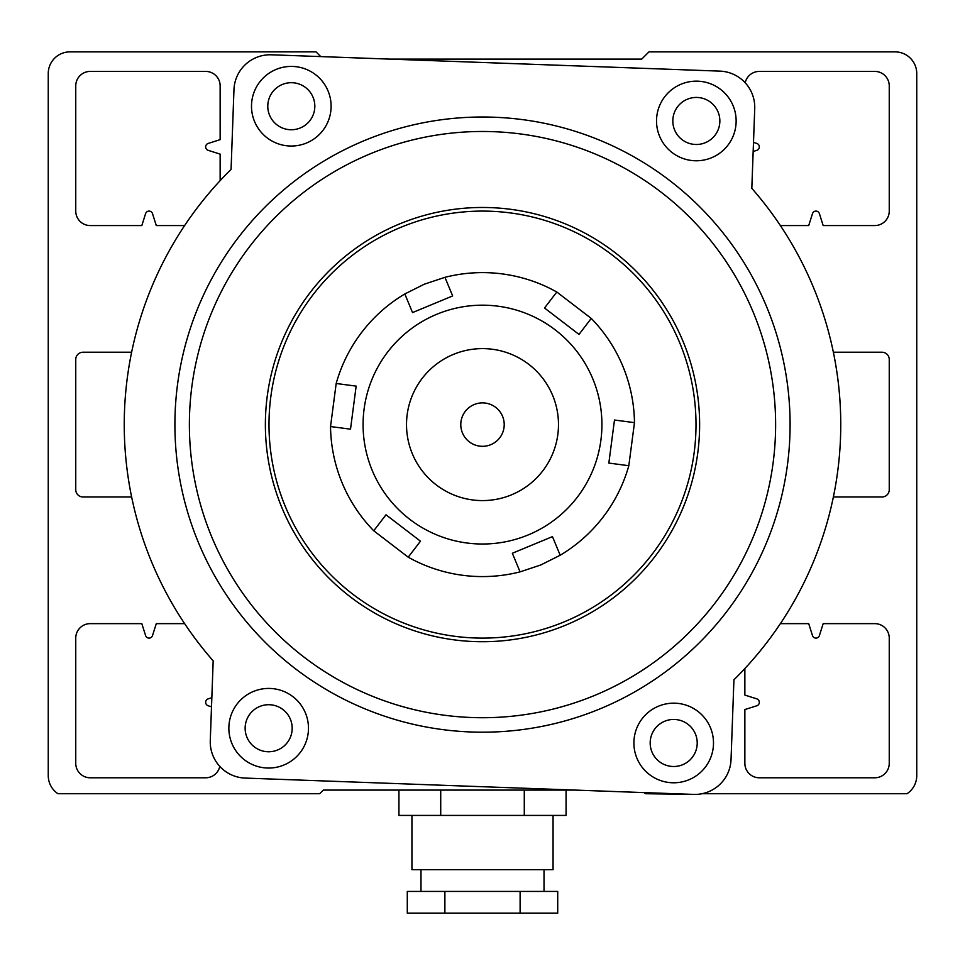 <?xml version="1.0" encoding="UTF-8"?>
<svg xmlns="http://www.w3.org/2000/svg" width="965" height="965" viewBox="0 0 965 965"><rect width="100%" height="100%" fill="white"/><g stroke="black" fill="none" stroke-linecap="round" stroke-linejoin="round"><path stroke-width="1.45" d="M258.861 793.712L308.076 793.712L258.861 793.712M210.274 740.589L211.504 706.814L208.187 705.765A3.619 3.619 0 0 1 208.187 698.865L211.842 697.707L213.181 660.844L210.274 740.589A36.188 36.188 0 0 0 245.122 778.079L693.558 794.4A36.188 36.188 0 0 0 731.036 759.551L733.931 679.806A358.256 358.256 0 0 0 751.819 188.356A358.256 358.256 0 0 1 780.383 225.569L808.706 225.569L812.494 213.615A3.619 3.619 0 0 1 819.394 213.615L823.181 225.569L874.773 225.569A14.475 14.475 0 0 0 889.248 211.094L889.248 85.885A14.475 14.475 0 0 0 874.773 71.41L759.334 71.41A14.475 14.475 0 0 0 745.197 82.785M220.141 180.648L220.141 154.123L208.187 150.335A3.619 3.619 0 0 1 208.187 143.435L220.141 139.648L220.141 85.885A14.475 14.475 0 0 0 205.666 71.41L90.228 71.41A14.475 14.475 0 0 0 75.752 85.885L75.752 211.094A14.475 14.475 0 0 0 90.228 225.569L141.819 225.569L145.606 213.615A3.619 3.619 0 0 1 152.506 213.615L156.294 225.569L184.617 225.569M882.01 352.225L833.374 352.225A358.256 358.256 0 0 1 833.374 496.975L882.01 496.975A7.238 7.238 0 0 0 889.248 489.738L889.248 359.463A7.238 7.238 0 0 0 882.01 352.225M874.773 623.631L823.181 623.631L819.394 635.585A3.619 3.619 0 0 1 812.494 635.585L808.706 623.631L780.383 623.631A358.256 358.256 0 0 1 744.859 668.552L744.859 695.077L756.813 698.865A3.619 3.619 0 0 1 756.813 705.765L744.859 709.552L744.859 763.315A14.475 14.475 0 0 0 759.334 777.79L874.773 777.79A14.475 14.475 0 0 0 889.248 763.315L889.248 638.106A14.475 14.475 0 0 0 874.773 623.631M754.726 108.611L753.496 142.386L756.813 143.435A3.619 3.619 0 0 1 756.813 150.335L753.158 151.493L751.819 188.356L754.726 108.611A36.188 36.188 0 0 0 719.878 71.121L271.442 54.8A36.188 36.188 0 0 0 233.964 89.648L231.069 169.394A358.256 358.256 0 0 0 213.181 660.844M131.626 352.225L82.99 352.225A7.238 7.238 0 0 0 75.752 359.463L75.752 489.738A7.238 7.238 0 0 0 82.99 496.975L131.626 496.975M184.617 623.631L156.294 623.631L152.506 635.585A3.619 3.619 0 0 1 145.606 635.585L141.819 623.631L90.228 623.631A14.475 14.475 0 0 0 75.752 638.106L75.752 763.315A14.475 14.475 0 0 0 90.228 777.79L205.666 777.79A14.475 14.475 0 0 0 219.803 766.415M701.989 793.712L907.04 793.712A21.713 21.713 0 0 0 916.75 775.619L916.75 73.581A21.713 21.713 0 0 0 895.038 51.869L648.962 51.869L641.725 59.106L389.655 59.106L320.766 56.597L316.038 51.869L69.963 51.869A21.713 21.713 0 0 0 48.25 73.581L48.25 775.619A21.713 21.713 0 0 0 57.96 793.712L319.656 793.712L323.275 790.094L575.345 790.094L644.234 792.603L645.344 793.712L693.558 794.4M697.779 81.181A39.806 39.806 0 0 0 656.55 119.515A39.806 39.806 0 0 0 694.884 160.745A39.806 39.806 0 0 0 736.114 122.41A39.806 39.806 0 0 0 697.779 81.181M697.188 97.453A23.522 23.522 0 0 0 672.834 120.106A23.522 23.522 0 0 0 695.476 144.473A23.522 23.522 0 0 0 719.842 121.819A23.522 23.522 0 0 0 697.188 97.453M675.15 703.196A39.806 39.806 0 0 0 633.921 741.53A39.806 39.806 0 0 0 672.243 782.76A39.806 39.806 0 0 0 713.473 744.425A39.806 39.806 0 0 0 675.15 703.196M674.547 719.468A23.522 23.522 0 0 0 650.193 742.121A23.522 23.522 0 0 0 672.846 766.487A23.522 23.522 0 0 0 697.2 743.834A23.522 23.522 0 0 0 674.547 719.468M270.116 688.455A39.806 39.806 0 0 0 228.886 726.79A39.806 39.806 0 0 0 267.221 768.019A39.806 39.806 0 0 0 308.45 729.685A39.806 39.806 0 0 0 270.116 688.455M269.524 704.727A23.522 23.522 0 0 0 245.158 727.381A23.522 23.522 0 0 0 267.812 751.747A23.522 23.522 0 0 0 292.166 729.094A23.522 23.522 0 0 0 269.524 704.727M292.757 66.44A39.806 39.806 0 0 0 251.527 104.775A39.806 39.806 0 0 0 289.85 146.005A39.806 39.806 0 0 0 331.079 107.67A39.806 39.806 0 0 0 292.757 66.44M292.154 82.713A23.522 23.522 0 0 0 267.8 105.366A23.522 23.522 0 0 0 290.453 129.732A23.522 23.522 0 0 0 314.807 107.079A23.522 23.522 0 0 0 292.154 82.713M490.401 207.62A217.125 217.125 0 0 0 265.52 416.699A217.125 217.125 0 0 0 474.599 641.58A217.125 217.125 0 0 0 699.48 432.501A217.125 217.125 0 0 0 490.401 207.62M493.682 117.211A307.594 307.594 0 0 1 789.889 435.782A307.594 307.594 0 0 1 471.318 731.989A307.594 307.594 0 0 1 175.111 413.418A307.594 307.594 0 0 1 493.682 117.211A307.594 307.594 0 0 0 175.111 413.418A307.594 307.594 0 0 0 471.318 731.989M285.278 506.384A213.506 213.506 0 0 1 400.716 227.378A213.506 213.506 0 0 1 679.722 342.816A213.506 213.506 0 0 1 564.284 621.822A213.506 213.506 0 0 1 285.278 506.384M502.56 416.289A21.713 21.713 0 0 1 490.811 444.66A21.713 21.713 0 0 1 462.44 432.911A21.713 21.713 0 0 1 474.189 404.54A21.713 21.713 0 0 1 502.56 416.289M511.607 494.792A75.994 75.994 0 0 0 552.692 395.493A75.994 75.994 0 0 0 453.393 354.408A75.994 75.994 0 0 0 412.308 453.707A75.994 75.994 0 0 0 511.607 494.792M436.759 314.288A119.419 119.419 0 0 0 372.188 470.341A119.419 119.419 0 0 0 528.241 534.912A119.419 119.419 0 0 0 592.812 378.859A119.419 119.419 0 0 0 436.759 314.288M412.538 312.576L452.657 295.941L444.937 277.329A151.988 151.988 0 0 1 556.793 292.009L591.256 318.426A151.988 151.988 0 0 1 634.475 422.646L628.818 465.709A151.988 151.988 0 0 1 560.183 555.237L540.714 564.995L520.063 571.871A151.988 151.988 0 0 1 408.207 557.191L420.463 541.196L386 514.779L373.744 530.774A151.988 151.988 0 0 1 330.525 426.554L350.512 429.172L356.157 386.121L336.182 383.491A151.988 151.988 0 0 1 404.818 293.963L412.538 312.576M560.183 555.237L552.462 536.624L532.403 544.936L512.343 553.259L520.063 571.871M404.818 293.963L424.286 284.205L444.937 277.329M408.207 557.191L373.744 530.774M330.525 426.554L336.182 383.491M634.475 422.646L614.488 420.028L608.843 463.079L628.818 465.709M556.793 292.009L544.537 308.004L579 334.421L591.256 318.426M551.365 537.071L552.462 536.624M544.019 891.419L544.019 869.706M420.981 891.419L420.981 869.706M553.066 815.425L553.066 869.706L411.934 869.706L411.934 815.425M566.069 790.094L566.069 815.425L440.716 815.425L440.716 790.094M524.284 815.425L524.284 790.094M440.716 815.425L398.931 815.425L398.931 790.094M520.111 891.419L557.71 891.419L557.71 913.131L520.111 913.131L520.111 891.419L407.29 891.419L407.29 913.131L444.889 913.131L444.889 891.419M520.111 913.131L444.889 913.131M471.837 717.526A293.119 293.119 0 0 0 775.426 435.263A293.119 293.119 0 0 0 493.163 131.674A293.119 293.119 0 0 0 189.574 413.937A293.119 293.119 0 0 0 471.837 717.526"/></g></svg>
